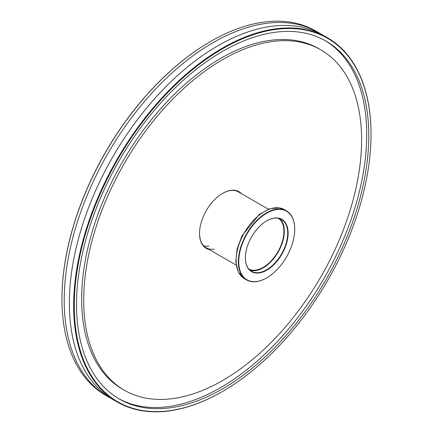 <?xml version="1.0" encoding="UTF-8"?>
<svg xmlns="http://www.w3.org/2000/svg" width="433" height="433" viewBox="0 0 433 433"><rect width="100%" height="100%" fill="white"/><g stroke="black" fill="none" stroke-linecap="round" stroke-linejoin="round"><path stroke-width="0.65" d="M110.366 397.959A210.281 121.408 -60 0 1 107.774 396.536A210.281 121.408 -60 0 1 75.537 228.034A210.281 121.408 -60 0 1 212.912 42.737A210.281 121.408 -60 0 1 318.049 32.318A210.281 121.408 -60 0 1 320.582 33.855M209.177 249.532A32.702 18.879 -60 0 1 199.526 233.403A32.702 18.879 -60 0 1 222.654 193.351L222.654 193.351A32.702 18.879 -60 0 1 241.446 193.643M268.4 209.204L238.48 191.933A32.269 18.63 120 0 0 222.497 193.443M222.346 391.567L222.346 391.567A210.281 121.408 -60 0 1 222.346 391.567L222.654 391.389A209.843 121.153 120 0 0 371.038 134.387A209.843 121.153 120 0 0 222.654 48.712A209.843 121.153 120 0 0 74.27 305.72A209.843 121.153 120 0 0 222.654 391.389L222.346 391.567A210.281 121.408 -60 0 1 117.208 401.981A210.281 121.408 -60 0 1 84.971 233.484A210.281 121.408 -60 0 1 222.346 48.182A210.281 121.408 -60 0 1 327.483 37.768A210.281 121.408 -60 0 1 371.038 134.03A210.281 121.408 -60 0 1 371.032 134.208M61.968 298.792A209.843 121.153 -60 0 1 61.962 298.613A209.843 121.153 -60 0 1 210.346 41.611L210.654 41.433A210.281 121.408 120 0 0 61.962 298.97A210.281 121.408 120 0 0 105.517 395.232L107.774 396.536M117.208 401.981L112.899 399.497A210.281 121.408 -60 0 1 80.668 230.995A210.281 121.408 -60 0 1 218.037 45.692A210.281 121.408 -60 0 1 323.175 35.279L327.483 37.768M324.95 40.502A206.655 119.313 -60 0 1 355.325 206.427A206.655 119.313 -60 0 1 220.603 387.6A206.655 119.313 -60 0 1 118.306 398.42M222.654 51.321A206.655 119.313 -60 0 1 325.979 41.086A206.655 119.313 -60 0 1 357.658 206.682A206.655 119.313 -60 0 1 222.654 388.785A206.655 119.313 -60 0 1 119.324 399.02A206.655 119.313 -60 0 1 87.65 233.425A206.655 119.313 -60 0 1 222.654 51.321M222.654 380.499A196.501 113.451 -60 0 1 124.401 390.23A196.501 113.451 -60 0 1 94.28 232.77A196.501 113.451 -60 0 1 222.654 59.608A196.501 113.451 -60 0 1 320.902 49.876A196.501 113.451 -60 0 1 351.022 207.337A196.501 113.451 -60 0 1 222.654 380.499M124.401 390.23L122.35 389.045A196.501 113.451 -60 0 1 92.229 231.585A196.501 113.451 -60 0 1 220.603 58.423A196.501 113.451 -60 0 1 318.85 48.691L320.902 49.876M209.015 246.09A32.269 18.63 -60 0 1 203.77 245.895M199.532 233.225A32.269 18.63 120 0 0 206.211 247.817A32.269 18.63 120 0 0 214.346 249.164M318.049 32.318L315.792 31.019A210.281 121.408 120 0 0 210.654 41.433L210.346 41.611M251.438 281.412A39.592 22.857 120 0 0 266.75 277.834A39.592 22.857 120 0 0 294.743 229.349A39.592 22.857 120 0 0 282.056 209.61A39.592 22.857 120 0 0 243.308 241.36A39.592 22.857 120 0 0 251.438 281.412M266.647 277.894A39.879 23.025 -60 0 1 266.544 277.954A39.879 23.025 -60 0 1 251.118 281.558A39.879 23.025 -60 0 1 246.604 279.929A39.879 23.025 -60 0 1 244.65 237.501A39.879 23.025 -60 0 1 281.964 209.226A39.879 23.025 -60 0 1 286.484 210.855A39.879 23.025 -60 0 1 294.743 229.111A39.879 23.025 -60 0 1 294.743 229.23M255.053 272.931A30.234 17.455 -60 0 1 245.365 257.851A30.234 17.455 -60 0 1 266.744 220.819A30.234 17.455 -60 0 1 278.441 218.091A30.234 17.455 -60 0 1 284.649 248.677A30.234 17.455 -60 0 1 255.053 272.931M245.365 257.732A29.947 17.288 120 0 0 251.568 271.329A29.947 17.288 120 0 0 254.961 272.546A29.947 17.288 120 0 0 282.982 251.313A29.947 17.288 120 0 0 281.515 219.455A29.947 17.288 120 0 0 278.121 218.232A29.947 17.288 120 0 0 266.641 220.879M279.729 218.643A29.947 17.288 -60 0 1 278.814 250.864A29.947 17.288 -60 0 1 251.578 270.593A29.947 17.288 -60 0 1 249.971 270.181M278.257 218.259A29.368 16.957 -60 0 1 282.224 241.923A29.368 16.957 -60 0 1 263.156 267.415A29.368 16.957 -60 0 1 248.899 269.104M244.412 278.668L238.269 271.951L235.774 261.635L237.078 249.11L241.933 235.942L259.34 214.351L269.678 208.755L279.469 207.851L284.297 209.594A39.879 23.025 120 0 0 279.778 207.964A39.879 23.025 120 0 0 242.464 236.239A39.879 23.025 120 0 0 244.412 278.668L246.604 279.929M61.962 298.613L61.962 298.97M371.038 134.387L371.038 134.03M284.297 209.594L286.484 210.855M206.211 247.817L236.137 265.093"/></g></svg>
